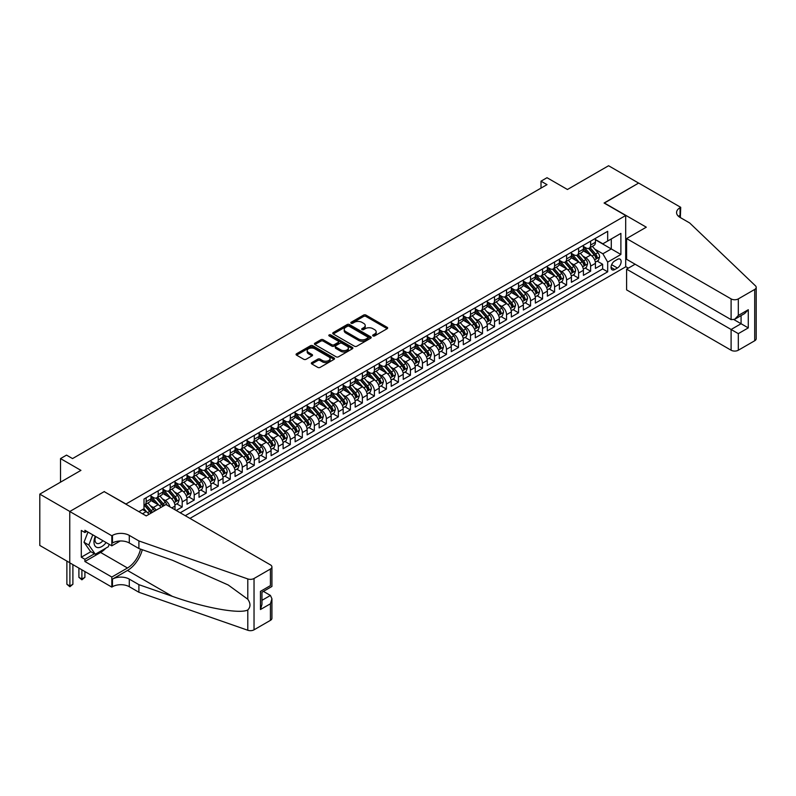 <?xml version="1.0" encoding="UTF-8"?>
<svg xmlns="http://www.w3.org/2000/svg" width="796" height="796" viewBox="0 0 796 796"><rect width="100%" height="100%" fill="white"/><g stroke="black" fill="none" stroke-linecap="round" stroke-linejoin="round"><path stroke-width="1.19" d="M372.996 335.922A1.164 0.677 0 0 0 374.647 335.922L387.174 328.688A1.672 0.965 0 0 0 387.662 328.012A1.672 0.965 0 0 0 387.174 327.325L365.951 315.077A1.672 0.965 0 0 0 363.593 315.077L351.066 322.31A1.164 0.677 0 0 0 352.708 323.256L354.329 322.32A5.333 3.085 0 0 1 361.881 322.32L363.653 323.345A5.333 3.085 0 0 1 365.215 325.524A5.333 3.085 0 0 1 363.653 327.703L362.031 328.639A1.164 0.677 0 0 0 363.682 329.594L365.294 328.658A5.333 3.085 0 0 1 372.846 328.658L374.618 329.673A5.333 3.085 0 0 1 376.18 331.852A5.333 3.085 0 0 1 374.618 334.031L372.996 334.967A1.164 0.677 0 0 0 372.996 335.922L372.996 334.967M311.823 362.588A1.672 0.965 0 0 0 311.335 363.275A1.672 0.965 0 0 0 311.823 363.951L317.783 367.384A1.672 0.965 0 0 0 320.141 367.384L334.051 359.354A1.672 0.965 0 0 0 334.539 358.678A1.672 0.965 0 0 0 334.051 357.991L312.828 345.743A1.672 0.965 0 0 0 310.47 345.743L296.56 353.772A1.672 0.965 0 0 0 296.072 354.459A1.672 0.965 0 0 0 296.56 355.135L303.754 359.285A1.672 0.965 0 0 0 306.112 359.285L312.062 355.852A1.672 0.965 0 0 0 312.549 355.165A1.672 0.965 0 0 0 312.062 354.489L308.5 352.429A4.458 2.577 0 0 1 307.186 350.608A4.458 2.577 0 0 1 309.942 348.23A4.458 2.577 0 0 1 314.808 348.787L328.778 356.857A4.458 2.577 0 0 1 330.081 358.678A4.458 2.577 0 0 1 327.325 361.056A4.458 2.577 0 0 1 322.47 360.498L320.141 359.155A1.672 0.965 0 0 0 317.783 359.155L311.823 362.588L311.823 363.951L317.783 360.538L317.783 359.155M104.366 491.739L125.987 504.007L625.696 215.507L604.074 203.02L638.611 183.08L608.582 165.747L567.439 189.498L547.011 177.707L541.011 181.18L547.011 184.642L72.535 458.586L66.526 455.113L60.526 458.586L60.526 482.167M104.366 491.53L69.829 511.47L39.8 494.127L80.943 470.376L60.526 458.586M354.449 346.22A1.672 0.965 0 0 0 356.807 346.22L370.727 338.181A1.672 0.965 0 0 0 371.215 337.504A1.672 0.965 0 0 0 370.727 336.827L349.504 324.569A1.672 0.965 0 0 0 347.146 324.569L333.225 332.599A1.672 0.965 0 0 0 332.738 333.285A1.672 0.965 0 0 0 333.225 333.962L354.449 346.22M329.624 336.171A1.164 0.677 0 0 1 330.808 336.34L330.808 334.947L352.389 347.404A1.672 0.965 0 0 1 352.877 348.091A1.672 0.965 0 0 1 352.389 348.767L338.479 356.807A1.672 0.965 0 0 1 336.121 356.807L314.898 344.549L320.848 341.136L320.848 339.753L314.898 343.185A1.672 0.965 0 0 0 314.41 343.872A1.672 0.965 0 0 0 314.898 344.549L314.898 343.185M320.848 341.136A1.672 0.965 0 0 1 323.206 341.136L323.206 339.753A1.672 0.965 0 0 0 320.848 339.753M323.206 339.753L331.813 344.718A1.672 0.965 0 0 0 334.171 344.718L338.121 342.439A1.672 0.965 0 0 0 338.608 341.763A1.672 0.965 0 0 0 338.121 341.076L329.156 335.902A1.164 0.677 0 0 1 330.808 334.947M69.769 562.752L39.8 545.449L39.8 494.127M176.195 510.465L182.204 506.992L176.742 503.838M174.384 491.868L177.399 493.61A6.796 3.92 60 0 1 182.204 501.928L187.01 499.152L187.01 504.216L194.214 500.057L188.751 496.903M186.393 484.933L189.408 486.674A6.796 3.92 60 0 1 194.214 494.993L199.02 492.217L199.02 497.281L206.234 493.122L200.761 489.968M198.413 477.998L201.428 479.739A6.796 3.92 60 0 1 206.234 488.057L211.03 485.281L211.03 490.346L218.243 486.187L212.781 483.033M210.423 471.063L213.437 472.804A6.796 3.92 60 0 1 218.243 481.122L223.049 478.346L223.049 483.411L230.253 479.252L224.79 476.098M222.432 464.128L225.447 465.869A6.796 3.92 60 0 1 230.253 474.187L235.059 471.411L235.059 476.476L242.263 472.317L236.8 469.162M234.442 457.193L237.457 458.934A6.796 3.92 60 0 1 242.263 467.252L247.068 464.476L247.068 469.54L254.282 465.381L248.81 462.227M246.462 450.257L249.476 451.999A6.796 3.92 60 0 1 254.282 460.317L259.078 457.541L259.078 462.605L266.292 458.446L260.829 455.292M258.471 443.322L261.486 445.064A6.796 3.92 60 0 1 266.292 453.382L271.098 450.606L271.098 455.67L278.301 451.511L272.839 448.357M270.481 436.387L273.496 438.128A6.796 3.92 60 0 1 278.301 446.447L283.107 443.67L283.107 448.735L290.311 444.576L284.849 441.422M282.49 429.452L285.505 431.193A6.796 3.92 60 0 1 290.311 439.511L295.117 436.735L295.117 441.8L302.331 437.641L296.858 434.487M294.51 422.517L297.525 424.258A6.796 3.92 60 0 1 302.331 432.576L307.137 429.8L307.137 434.865L314.34 430.706L308.878 427.551M306.52 415.582L309.535 417.323A6.796 3.92 60 0 1 314.34 425.641L319.146 422.865L319.146 427.93L326.35 423.77L320.887 420.616M318.529 408.647L321.544 410.388A6.796 3.92 60 0 1 326.35 418.706L331.156 415.93L331.156 420.994L338.36 416.835L332.897 413.681M330.539 401.711L333.554 403.453A6.796 3.92 60 0 1 338.36 411.771L343.166 408.995L343.166 414.059L350.379 409.9L344.907 406.746M342.559 394.776L345.573 396.517A6.796 3.92 60 0 1 350.379 404.836L355.185 402.06L355.185 407.124L362.389 402.965L356.926 399.811M354.568 387.841L357.583 389.582A6.796 3.92 60 0 1 362.389 397.9L367.195 395.124L367.195 400.189L374.399 396.03L368.936 392.876M366.578 380.906L369.593 382.647A6.796 3.92 60 0 1 374.399 390.965L379.204 388.189L379.204 393.254L386.408 389.095L380.946 385.941M378.588 373.971L381.612 375.712A6.796 3.92 60 0 1 386.408 384.03L391.214 381.254L391.214 386.319L398.428 382.16L392.955 379.005M390.607 367.036L393.622 368.777A6.796 3.92 60 0 1 398.428 377.095L403.234 374.319L403.234 379.384L410.438 375.224L404.975 372.07M402.617 360.1L405.632 361.842A6.796 3.92 60 0 1 410.438 370.16L415.243 367.384L415.243 372.448L422.447 368.289L416.985 365.135M414.626 353.165L417.641 354.907A6.796 3.92 60 0 1 422.447 363.225L427.253 360.449L427.253 365.513L434.457 361.354L428.994 358.2M426.636 346.23L429.661 347.971A6.796 3.92 60 0 1 434.457 356.29L439.263 353.514L439.263 358.578L446.476 354.419L441.004 351.265M438.656 339.295L441.671 341.036A6.796 3.92 60 0 1 446.476 349.354L451.282 346.578L451.282 351.643L458.486 347.484L453.024 344.33M450.665 332.36L453.68 334.101A6.796 3.92 60 0 1 458.486 342.419L463.292 339.643L463.292 344.708L470.496 340.549L465.033 337.395M462.675 325.425L465.69 327.166A6.796 3.92 60 0 1 470.496 335.484L475.302 332.708L475.302 337.773L482.515 333.614L477.043 330.459M474.685 318.49L477.709 320.231A6.796 3.92 60 0 1 482.515 328.549L487.311 325.773L487.311 330.837L494.525 326.678L489.052 323.524M486.704 311.554L489.719 313.296A6.796 3.92 60 0 1 494.525 321.614L499.331 318.838L499.331 323.902L506.535 319.743L501.072 316.589M498.714 304.619L501.729 306.361A6.796 3.92 60 0 1 506.535 314.679L511.34 311.903L511.34 316.967L518.544 312.808L513.082 309.654M510.724 297.684L513.738 299.425A6.796 3.92 60 0 1 518.544 307.744L523.35 304.967L523.35 310.032L530.564 305.873L525.091 302.719M522.743 290.749L525.758 292.49A6.796 3.92 60 0 1 530.564 300.808L535.36 298.032L535.36 303.097L542.573 298.938L537.101 295.784M534.753 283.814L537.768 285.555A6.796 3.92 60 0 1 542.573 293.873L547.379 291.097L547.379 296.162L554.583 292.003L549.121 288.849M546.762 276.879L549.777 278.62A6.796 3.92 60 0 1 554.583 286.938L559.389 284.162L559.389 289.227L566.593 285.067L561.13 281.913M558.772 269.944L561.787 271.685A6.796 3.92 60 0 1 566.593 280.003L571.399 277.227L571.399 282.291L578.612 278.132L573.14 274.978M570.792 263.008L573.807 264.75A6.796 3.92 60 0 1 578.612 273.068L583.408 270.292L583.408 275.356L590.622 271.197L590.622 266.133A6.796 3.92 -120 0 0 585.816 257.814L582.801 256.073M585.159 268.043L590.622 271.197M148.981 514.315A6.796 3.92 -120 0 0 146.166 511.639L142.564 509.559M160.991 507.38A6.796 3.92 -120 0 0 158.185 504.704L150.752 500.415M156.185 510.156A6.796 3.92 60 0 0 153.379 507.48L150.364 505.739M175.001 509.768L175.001 506.087A6.796 3.92 -120 0 0 170.195 497.769L162.762 493.48M169.906 506.833A6.796 3.92 60 0 0 165.389 500.545L162.374 498.803M187.01 499.152A6.796 3.92 -120 0 0 182.204 490.834L174.772 486.545M199.02 492.217A6.796 3.92 -120 0 0 194.214 483.898L186.791 479.61M211.03 485.281A6.796 3.92 -120 0 0 206.234 476.963L198.801 472.675M223.049 478.346A6.796 3.92 -120 0 0 218.243 470.028L210.811 465.74M235.059 471.411A6.796 3.92 -120 0 0 230.253 463.093L222.82 458.804M247.068 464.476A6.796 3.92 -120 0 0 242.263 456.158L234.84 451.869M259.078 457.541A6.796 3.92 -120 0 0 254.282 449.223L246.85 444.934M271.098 450.606A6.796 3.92 -120 0 0 266.292 442.287L258.859 437.999M283.107 443.67A6.796 3.92 -120 0 0 278.301 435.352L270.879 431.064M295.117 436.735A6.796 3.92 -120 0 0 290.311 428.417L282.888 424.129M307.137 429.8A6.796 3.92 -120 0 0 302.331 421.482L294.898 417.194M319.146 422.865A6.796 3.92 -120 0 0 314.34 414.547L306.908 410.258M331.156 415.93A6.796 3.92 -120 0 0 326.35 407.612L318.927 403.323M343.166 408.995A6.796 3.92 -120 0 0 338.36 400.677L330.937 396.388M355.185 402.06A6.796 3.92 -120 0 0 350.379 393.741L342.947 389.453M367.195 395.124A6.796 3.92 -120 0 0 362.389 386.806L354.956 382.518M379.204 388.189A6.796 3.92 -120 0 0 374.399 379.871L366.976 375.583M391.214 381.254A6.796 3.92 -120 0 0 386.408 372.936L378.986 368.647M403.234 374.319A6.796 3.92 -120 0 0 398.428 366.001L390.995 361.712M415.243 367.384A6.796 3.92 -120 0 0 410.438 359.066L403.005 354.777M427.253 360.449A6.796 3.92 -120 0 0 422.447 352.13L415.024 347.842M439.263 353.514A6.796 3.92 -120 0 0 434.457 345.195L427.034 340.907M451.282 346.578A6.796 3.92 -120 0 0 446.476 338.26L439.044 333.972M463.292 339.643A6.796 3.92 -120 0 0 458.486 331.325L451.053 327.037M475.302 332.708A6.796 3.92 -120 0 0 470.496 324.39L463.073 320.101M487.311 325.773A6.796 3.92 -120 0 0 482.515 317.455L475.083 313.166M499.331 318.838A6.796 3.92 -120 0 0 494.525 310.52L487.092 306.231M511.34 311.903A6.796 3.92 -120 0 0 506.535 303.584L499.102 299.296M523.35 304.967A6.796 3.92 -120 0 0 518.544 296.649L511.122 292.361M535.36 298.032A6.796 3.92 -120 0 0 530.564 289.714L523.131 285.426M547.379 291.097A6.796 3.92 -120 0 0 542.573 282.779L535.141 278.491M559.389 284.162A6.796 3.92 -120 0 0 554.583 275.844L547.15 271.555M571.399 277.227A6.796 3.92 -120 0 0 566.593 268.909L559.17 264.62M583.408 270.292A6.796 3.92 -120 0 0 578.612 261.974L571.18 257.685M617.407 259.406L614.761 260.929A5.264 3.045 120 0 0 611.328 265.575A5.264 3.045 120 0 0 612.134 269.794A5.264 3.045 120 0 0 614.761 269.536L617.407 268.003A5.264 3.045 120 0 0 620.85 263.367A5.264 3.045 120 0 0 620.044 259.148A5.264 3.045 120 0 0 617.407 259.406M189.955 518.405L625.696 266.829L625.696 215.507M185.269 515.699L607.676 271.824L607.676 262.113L602.87 253.785L594.811 249.138M138.902 511.679L144.006 508.724L144.006 499.012L607.676 231.318L607.676 241.029L620.89 233.397L620.89 254.481L607.676 262.113M150.971 496.107L153.379 497.49A6.796 3.92 60 0 0 156.772 497.828L161.578 495.052A6.796 3.92 -120 0 0 162.981 491.948L162.981 488.057M162.981 489.172L165.389 490.555A6.796 3.92 60 0 0 168.782 490.893L173.588 488.117A6.796 3.92 -120 0 0 175.001 485.013L175.001 481.122M175.001 482.237L177.399 483.62A6.796 3.92 60 0 0 180.801 483.958L185.607 481.182A6.796 3.92 -120 0 0 187.01 478.078L187.01 474.187M187.01 475.302L189.408 476.685A6.796 3.92 60 0 0 192.811 477.023L197.617 474.247A6.796 3.92 -120 0 0 199.02 471.142L199.02 467.252M199.02 468.366L201.428 469.749A6.796 3.92 60 0 0 204.821 470.088L209.627 467.312A6.796 3.92 -120 0 0 211.03 464.207L211.03 460.317M211.03 461.431L213.437 462.814A6.796 3.92 60 0 0 216.83 463.153L221.636 460.377A6.796 3.92 -120 0 0 223.049 457.272L223.049 453.382M223.049 454.496L225.447 455.879A6.796 3.92 60 0 0 228.85 456.217L233.656 453.441A6.796 3.92 -120 0 0 235.059 450.337L235.059 446.447M235.059 447.561L237.457 448.944A6.796 3.92 60 0 0 240.86 449.282L245.666 446.506A6.796 3.92 -120 0 0 247.068 443.402L247.068 439.511M247.068 440.626L249.476 442.009A6.796 3.92 60 0 0 252.869 442.347L257.675 439.571A6.796 3.92 -120 0 0 259.078 436.467L259.078 432.576M259.078 433.691L261.486 435.074A6.796 3.92 60 0 0 264.879 435.412L269.685 432.636A6.796 3.92 -120 0 0 271.098 429.532L271.098 425.641M271.098 426.755L273.496 428.139A6.796 3.92 60 0 0 276.899 428.477L281.704 425.701A6.796 3.92 -120 0 0 283.107 422.596L283.107 418.706M283.107 419.82L285.505 421.203A6.796 3.92 60 0 0 288.908 421.542L293.714 418.766A6.796 3.92 -120 0 0 295.117 415.661L295.117 411.771M295.117 412.885L297.525 414.268A6.796 3.92 60 0 0 300.918 414.607L305.724 411.83A6.796 3.92 -120 0 0 307.137 408.726L307.137 404.836M307.137 405.95L309.535 407.333A6.796 3.92 60 0 0 312.928 407.671L317.733 404.895A6.796 3.92 -120 0 0 319.146 401.791L319.146 397.9M319.146 399.015L321.544 400.398A6.796 3.92 60 0 0 324.947 400.736L329.753 397.96A6.796 3.92 -120 0 0 331.156 394.856L331.156 390.965M331.156 392.08L333.554 393.463A6.796 3.92 60 0 0 336.957 393.801L341.763 391.025A6.796 3.92 -120 0 0 343.166 387.911L343.166 384.03M343.166 385.145L345.573 386.528A6.796 3.92 60 0 0 348.966 386.866L353.772 384.09A6.796 3.92 -120 0 0 355.185 380.976L355.185 377.095M355.185 378.209L357.583 379.592A6.796 3.92 60 0 0 360.976 379.931L365.782 377.155A6.796 3.92 -120 0 0 367.195 374.04L367.195 370.16M367.195 371.274L369.593 372.657A6.796 3.92 60 0 0 372.996 372.996L377.801 370.22A6.796 3.92 -120 0 0 379.204 367.105L379.204 363.225M379.204 364.339L381.612 365.722A6.796 3.92 60 0 0 385.005 366.06L389.811 363.284A6.796 3.92 -120 0 0 391.214 360.17L391.214 356.29M391.214 357.404L393.622 358.787A6.796 3.92 60 0 0 397.015 359.125L401.821 356.349A6.796 3.92 -120 0 0 403.234 353.235L403.234 349.354M403.234 350.469L405.632 351.852A6.796 3.92 60 0 0 409.035 352.19L413.83 349.414A6.796 3.92 -120 0 0 415.243 346.3L415.243 342.419M415.243 343.534L417.641 344.917A6.796 3.92 60 0 0 421.044 345.255L425.85 342.479A6.796 3.92 -120 0 0 427.253 339.365L427.253 335.484M427.253 336.599L429.661 337.982A6.796 3.92 60 0 0 433.054 338.32L437.86 335.544A6.796 3.92 -120 0 0 439.263 332.43L439.263 328.549M439.263 329.663L441.671 331.046A6.796 3.92 60 0 0 445.064 331.385L449.869 328.609A6.796 3.92 -120 0 0 451.282 325.494L451.282 321.614M451.282 322.728L453.68 324.111A6.796 3.92 60 0 0 457.083 324.45L461.879 321.674A6.796 3.92 -120 0 0 463.292 318.559L463.292 314.679M463.292 315.793L465.69 317.176A6.796 3.92 60 0 0 469.093 317.514L473.899 314.738A6.796 3.92 -120 0 0 475.302 311.624L475.302 307.744M475.302 308.858L477.709 310.241A6.796 3.92 60 0 0 481.102 310.579L485.908 307.803A6.796 3.92 -120 0 0 487.311 304.689L487.311 300.808M487.311 301.923L489.719 303.306A6.796 3.92 60 0 0 493.112 303.644L497.918 300.868A6.796 3.92 -120 0 0 499.331 297.754L499.331 293.873M499.331 294.988L501.729 296.371A6.796 3.92 60 0 0 505.132 296.709L509.928 293.933A6.796 3.92 -120 0 0 511.34 290.819L511.34 286.938M511.34 288.053L513.738 289.436A6.796 3.92 60 0 0 517.141 289.774L521.947 286.998A6.796 3.92 -120 0 0 523.35 283.883L523.35 280.003M523.35 281.117L525.758 282.5A6.796 3.92 60 0 0 529.151 282.839L533.957 280.063A6.796 3.92 -120 0 0 535.36 276.948L535.36 273.068M535.36 274.182L537.768 275.565A6.796 3.92 60 0 0 541.161 275.904L545.966 273.127A6.796 3.92 -120 0 0 547.379 270.013L547.379 266.133M547.379 267.247L549.777 268.63A6.796 3.92 60 0 0 553.18 268.968L557.986 266.192A6.796 3.92 -120 0 0 559.389 263.078L559.389 259.197M559.389 260.312L561.787 261.695A6.796 3.92 60 0 0 565.19 262.033L569.996 259.257A6.796 3.92 -120 0 0 571.399 256.143L571.399 252.262M571.399 253.377L573.807 254.76A6.796 3.92 60 0 0 577.2 255.098L582.005 252.322A6.796 3.92 -120 0 0 583.408 249.208L583.408 245.327M180.224 512.783L602.632 268.909L602.632 264.262L595.428 268.421L595.428 263.357A6.796 3.92 -120 0 0 590.622 255.038L583.189 250.75M583.408 246.442L585.816 247.825A6.796 3.92 -120 0 0 589.209 248.163A6.796 3.92 -120 0 0 590.622 245.049L590.622 241.168M589.209 248.163L594.015 245.387A6.796 3.92 -120 0 0 595.428 242.273L595.428 238.392M146.166 497.769L146.166 501.649A6.796 3.92 60 0 1 144.763 504.764A6.796 3.92 60 0 1 144.006 505.042M144.763 504.764L149.568 501.987A6.796 3.92 -120 0 0 150.971 498.883L150.971 494.993M158.185 490.834L158.185 494.714A6.796 3.92 60 0 1 156.772 497.828M170.195 483.898L170.195 487.779A6.796 3.92 60 0 1 168.782 490.893M182.204 476.963L182.204 480.844A6.796 3.92 60 0 1 180.801 483.958M194.214 470.028L194.214 473.909A6.796 3.92 60 0 1 192.811 477.023M206.234 463.093L206.234 466.973A6.796 3.92 60 0 1 204.821 470.088M218.243 456.158L218.243 460.038A6.796 3.92 60 0 1 216.83 463.153M230.253 449.223L230.253 453.103A6.796 3.92 60 0 1 228.85 456.217M242.263 442.287L242.263 446.168A6.796 3.92 60 0 1 240.86 449.282M254.282 435.352L254.282 439.233A6.796 3.92 60 0 1 252.869 442.347M266.292 428.417L266.292 432.298A6.796 3.92 60 0 1 264.879 435.412M278.301 421.482L278.301 425.363A6.796 3.92 60 0 1 276.899 428.477M290.311 414.547L290.311 418.427A6.796 3.92 60 0 1 288.908 421.542M302.331 407.612L302.331 411.492A6.796 3.92 60 0 1 300.918 414.607M314.34 400.677L314.34 404.557A6.796 3.92 60 0 1 312.928 407.671M326.35 393.741L326.35 397.622A6.796 3.92 60 0 1 324.947 400.736M338.36 386.806L338.36 390.687A6.796 3.92 60 0 1 336.957 393.801M350.379 379.871L350.379 383.752A6.796 3.92 60 0 1 348.966 386.866M362.389 372.936L362.389 376.816A6.796 3.92 60 0 1 360.976 379.931M374.399 366.001L374.399 369.881A6.796 3.92 60 0 1 372.996 372.996M386.408 359.066L386.408 362.946A6.796 3.92 60 0 1 385.005 366.06M398.428 352.13L398.428 356.011A6.796 3.92 60 0 1 397.015 359.125M410.438 345.195L410.438 349.076A6.796 3.92 60 0 1 409.035 352.19M422.447 338.26L422.447 342.141A6.796 3.92 60 0 1 421.044 345.255M434.457 331.325L434.457 335.206A6.796 3.92 60 0 1 433.054 338.32M446.476 324.39L446.476 328.27A6.796 3.92 60 0 1 445.064 331.385M458.486 317.455L458.486 321.335A6.796 3.92 60 0 1 457.083 324.45M470.496 310.52L470.496 314.4A6.796 3.92 60 0 1 469.093 317.514M482.515 303.584L482.515 307.465A6.796 3.92 60 0 1 481.102 310.579M494.525 296.649L494.525 300.53A6.796 3.92 60 0 1 493.112 303.644M506.535 289.714L506.535 293.595A6.796 3.92 60 0 1 505.132 296.709M518.544 282.779L518.544 286.66A6.796 3.92 60 0 1 517.141 289.774M530.564 275.844L530.564 279.724A6.796 3.92 60 0 1 529.151 282.839M542.573 268.909L542.573 272.789A6.796 3.92 60 0 1 541.161 275.904M554.583 261.974L554.583 265.854A6.796 3.92 60 0 1 553.18 268.968M566.593 255.038L566.593 258.919A6.796 3.92 60 0 1 565.19 262.033M578.612 248.103L578.612 251.984A6.796 3.92 60 0 1 577.2 255.098M578.612 273.068L578.612 278.132M566.593 280.003L566.593 285.067M554.583 286.938L554.583 292.003M542.573 293.873L542.573 298.938M530.564 300.808L530.564 305.873M518.544 307.744L518.544 312.808M506.535 314.679L506.535 319.743M494.525 321.614L494.525 326.678M482.515 328.549L482.515 333.614M470.496 335.484L470.496 340.549M458.486 342.419L458.486 347.484M446.476 349.354L446.476 354.419M434.457 356.29L434.457 361.354M422.447 363.225L422.447 368.289M410.438 370.16L410.438 375.224M398.428 377.095L398.428 382.16M386.408 384.03L386.408 389.095M374.399 390.965L374.399 396.03M362.389 397.9L362.389 402.965M350.379 404.836L350.379 409.9M338.36 411.771L338.36 416.835M326.35 418.706L326.35 423.77M314.34 425.641L314.34 430.706M302.331 432.576L302.331 437.641M290.311 439.511L290.311 444.576M278.301 446.447L278.301 451.511M266.292 453.382L266.292 458.446M254.282 460.317L254.282 465.381M242.263 467.252L242.263 472.317M230.253 474.187L230.253 479.252M218.243 481.122L218.243 486.187M206.234 488.057L206.234 493.122M194.214 494.993L194.214 500.057M182.204 501.928L182.204 506.992M602.87 253.785L611.278 248.939L611.278 238.949L620.89 233.397M595.428 239.785L620.89 254.481M595.428 239.506L602.87 243.805L607.676 241.029M541.011 181.18L541.011 188.115M597.169 261.108L602.632 264.262M602.632 268.909L607.676 271.824M373.463 336.091L374.618 335.424A5.333 3.085 0 0 0 376.18 333.245L376.18 331.852M365.215 325.524L365.215 326.907A5.333 3.085 0 0 1 363.653 329.086L362.498 329.753M387.174 327.325L387.174 328.688L365.951 316.46A1.672 0.965 0 0 0 363.593 316.46L351.524 323.425M370.697 338.2L349.504 325.962A1.672 0.965 0 0 0 347.146 325.962L333.245 333.982L333.225 332.599M367.772 337.982A1.164 0.677 0 0 0 367.772 337.026L349.145 326.27A1.164 0.677 0 0 0 347.494 326.27L345.782 327.255A5.333 3.085 0 0 0 344.22 329.435A5.333 3.085 0 0 0 345.782 331.614L358.518 338.967A5.333 3.085 0 0 0 366.07 338.967L367.772 337.982L367.772 339.365A1.164 0.677 0 0 0 368.12 338.887L368.12 337.504M344.22 329.435L344.22 330.828A5.333 3.085 0 0 0 345.782 333.007L345.782 331.614M367.772 339.365L366.07 340.36A5.333 3.085 0 0 1 358.518 340.36L345.782 333.007M323.206 341.136L331.813 346.111A1.672 0.965 0 0 0 334.171 346.111L338.121 343.822A1.672 0.965 0 0 0 338.608 343.146L338.608 341.763M330.808 336.34L352.369 348.787M340.748 349.872A4.458 2.577 0 0 0 345.603 350.439A4.458 2.577 0 0 0 348.359 348.051A4.458 2.577 0 0 0 347.056 346.23L342.131 343.394A1.672 0.965 0 0 0 339.773 343.394L335.822 345.673A1.672 0.965 0 0 0 335.335 346.35A1.672 0.965 0 0 0 335.822 347.036L340.748 349.872L340.748 351.265A4.458 2.577 0 0 0 345.603 351.822A4.458 2.577 0 0 0 348.359 349.444L348.359 348.051M335.335 346.35L335.335 347.743A1.672 0.965 0 0 0 335.822 348.419L335.822 347.036M340.748 351.265L335.822 348.419M330.081 358.678L330.081 360.061A4.458 2.577 0 0 1 327.325 362.439A4.458 2.577 0 0 1 322.47 361.881L320.141 360.538A1.672 0.965 0 0 0 317.783 360.538M307.186 350.608L307.186 351.991A4.458 2.577 0 0 0 308.5 353.812L308.5 352.429M312.042 355.862L308.5 353.812M334.031 359.364L312.828 347.126A1.672 0.965 0 0 0 310.47 347.126L296.58 355.145M595.328 262.173L598.433 260.382L599.627 256.909A4.497 2.597 -120 0 0 597.876 252.68L592.383 246.332M591.289 255.476L584.781 247.944A12.995 7.502 -120 0 0 583.408 246.511M587.717 253.367L584.075 249.148A10.786 6.229 -120 0 0 583.408 248.422M588.602 248.402L594.154 254.829A4.497 2.597 60 0 1 595.756 257.934L597.199 257.098A4.497 2.597 -120 0 0 595.597 254.004L590.105 247.646M588.931 248.302L594.891 255.208A2.288 1.323 60 0 1 595.468 256.103L597.199 257.098M595.756 257.934L596.085 258.471M95.291 536.285A11.044 6.378 120 0 0 97.878 547.608A11.044 6.378 120 0 0 106.117 542.544M95.659 536.504A7.562 4.368 120 0 0 96.585 543.27A7.562 4.368 120 0 0 97.689 543.608A7.562 4.368 120 0 0 102.903 540.683M109.211 544.325L108.266 546.772L95.301 554.255L90.495 551.479L84.008 542.255L87.968 532.056M95.301 554.255L88.814 545.031L92.774 534.832M84.008 542.255L88.814 545.031M635.128 264.222L626.601 269.147L626.601 289.883L731.106 350.22L731.106 329.484L741.076 323.733L741.076 315.604M626.601 269.147L738.31 333.643L738.31 350.22L754.707 340.758L754.707 289.436A5.094 2.945 0 0 0 756.2 287.356A5.094 2.945 0 0 0 755.464 285.834L689.664 222.96L680.053 217.417A11.89 6.865 180 0 1 676.57 212.562A11.89 6.865 180 0 1 680.053 207.706L680.709 207.318L638.671 183.05L604.254 203.129M604.254 202.92L646.292 227.188L626.601 238.561L731.106 298.898A5.094 2.945 0 0 0 738.31 298.898L754.707 289.436M680.709 207.318L680.351 217.587M625.696 266.62L628.342 268.143M626.601 238.561L626.601 259.307L731.106 319.634L731.106 298.898M756.2 287.356L756.2 338.678A5.094 2.945 180 0 1 754.707 340.758M738.31 350.22A5.094 2.945 180 0 1 731.106 350.22M678.55 216.353A11.89 6.865 180 0 1 680.053 215.298L680.053 207.706M733.982 319.644L748.28 327.892L738.31 333.643M738.31 298.898L738.31 315.475L734.708 319.286L731.106 319.634M738.31 315.475L748.28 309.724L744.678 313.525L734.708 319.286M165.926 504.535L270.431 564.871A5.094 2.945 -0 0 1 271.924 566.951A5.094 2.945 -0 0 1 270.431 569.031L254.033 578.493L254.033 629.815A5.094 2.945 180 0 1 247.795 630.253L138.902 592.264L129.29 586.712A11.89 6.865 -0 0 0 112.475 586.712L111.818 587.1L69.769 562.822L69.769 511.5L104.186 491.63L146.225 515.908L165.926 504.535M138.902 592.264L138.902 584.672L172.294 596.313C204.204 607.816 239.865 614.263 247.795 609.955C250.69 607 250.69 603.418 247.795 599.229L228.203 584.98L172.294 560.185L138.902 548.534L129.29 542.981A11.89 6.865 -0 0 0 112.475 542.981L112.475 535.39L111.818 535.778L69.769 511.5M138.902 548.534L138.902 540.942L129.29 535.39A11.89 6.865 -0 0 0 112.475 535.39M172.294 596.313L127.489 570.453L112.475 579.12A11.89 6.865 -0 0 1 129.29 579.12L138.902 584.672M270.431 620.353L270.431 603.776L271.924 598.751L271.924 618.273A5.094 2.945 180 0 1 270.431 620.353L254.033 629.815M247.795 599.229L247.795 578.931L138.902 540.942M105.878 548.145A19.114 11.035 -60 0 1 100.585 552.454L84.903 561.508L84.903 559.289L94.455 553.767M86.824 531.41L84.903 532.514L81.301 530.435L81.301 557.2L84.903 559.289M84.903 532.514L84.903 530.295L111.818 545.827L111.818 535.778M111.818 587.1L111.818 577.04L127.489 567.986A19.114 11.035 120 0 0 140.504 549.091M84.903 561.508L111.818 577.04M263.396 591.388L270.431 595.448L271.924 598.751M127.489 570.453A22.129 12.776 120 0 0 142.285 549.718M120.206 540.991L111.818 545.827M247.795 578.931A5.094 2.945 -0 0 0 254.033 578.493M81.301 557.2L90.853 551.688M270.431 603.776L260.461 609.527L261.954 604.502L261.954 592.224L271.924 586.463L271.924 566.951M260.461 609.527L260.461 591.358C262.411 592.483 262.411 592.483 260.461 591.358L270.431 585.607C272.381 586.722 272.381 586.722 270.431 585.607L270.431 569.031M583.309 269.108L586.413 267.317L587.617 263.844A4.497 2.597 -120 0 0 585.866 259.615L580.374 253.267M579.279 262.411L572.762 254.879A12.995 7.502 -120 0 0 571.399 253.446M575.707 260.302L572.065 256.083A10.786 6.229 -120 0 0 571.399 255.357M576.593 255.337L582.145 261.765A4.497 2.597 60 0 1 583.747 264.869L585.189 264.033A4.497 2.597 -120 0 0 583.577 260.939L578.095 254.581M576.911 255.237L582.881 262.143A2.288 1.323 60 0 1 583.458 263.038L585.189 264.033M583.747 264.869L584.075 265.406M571.299 276.043L574.404 274.252L575.607 270.779A4.497 2.597 -120 0 0 573.856 266.551L568.364 260.202M567.259 269.346L560.752 261.814A12.995 7.502 -120 0 0 559.389 260.382M563.697 267.237L560.056 263.018A10.786 6.229 -120 0 0 559.389 262.292M564.573 262.272L570.125 268.7A4.497 2.597 60 0 1 571.737 271.804L573.17 270.968A4.497 2.597 -120 0 0 571.568 267.874L566.085 261.516M564.901 262.173L570.871 269.078A2.288 1.323 60 0 1 571.448 269.973L573.17 270.968M571.737 271.804L572.055 272.341M559.289 282.978L562.394 281.187L563.588 277.714A4.497 2.597 -120 0 0 561.837 273.486L556.354 267.138M555.25 276.282L548.742 268.75A12.995 7.502 -120 0 0 547.379 267.317M551.678 274.172L548.036 269.953A10.786 6.229 -120 0 0 547.379 269.227M552.563 269.207L558.115 275.635A4.497 2.597 60 0 1 559.717 278.739L561.16 277.904A4.497 2.597 -120 0 0 559.558 274.809L554.066 268.451M552.892 269.108L558.852 276.013A2.288 1.323 60 0 1 559.429 276.909L561.16 277.904M559.717 278.739L560.046 279.277M547.28 289.913L550.384 288.122L551.578 284.65A4.497 2.597 -120 0 0 549.827 280.421L544.335 274.073M543.24 283.217L536.733 275.685A12.995 7.502 -120 0 0 535.36 274.252M539.668 281.107L536.026 276.889A10.786 6.229 -120 0 0 535.36 276.162M540.554 276.142L546.106 282.57A4.497 2.597 60 0 1 547.708 285.674L549.15 284.839A4.497 2.597 -120 0 0 547.548 281.744L542.056 275.386M540.882 276.043L546.842 282.948A2.288 1.323 60 0 1 547.419 283.844L549.15 284.839M547.708 285.674L548.036 286.212M535.26 296.848L538.365 295.057L539.569 291.585A4.497 2.597 -120 0 0 537.817 287.356L532.325 281.008M531.231 290.152L524.713 282.62A12.995 7.502 -120 0 0 523.35 281.187M527.658 288.043L524.017 283.824A10.786 6.229 -120 0 0 523.35 283.097M528.544 283.077L534.086 289.505A4.497 2.597 60 0 1 535.698 292.61L537.141 291.774A4.497 2.597 -120 0 0 535.529 288.679L530.046 282.321M528.862 282.978L534.832 289.883A2.288 1.323 60 0 1 535.409 290.779L537.141 291.774M535.698 292.61L536.026 293.147M523.251 303.783L526.355 301.992L527.559 298.52A4.497 2.597 -120 0 0 525.798 294.291L520.315 287.943M519.211 297.087L512.704 289.555A12.995 7.502 -120 0 0 511.34 288.122M515.649 294.978L512.007 290.759A10.786 6.229 -120 0 0 511.34 290.033M516.524 290.013L522.077 296.44A4.497 2.597 60 0 1 523.688 299.545L525.121 298.709A4.497 2.597 -120 0 0 523.519 295.615L518.037 289.256M516.853 289.913L522.823 296.818A2.288 1.323 60 0 1 523.4 297.714L525.121 298.709M523.688 299.545L524.007 300.082M511.241 310.719L514.345 308.928L515.539 305.455A4.497 2.597 -120 0 0 513.788 301.226L508.306 294.878M507.201 304.022L500.694 296.49A12.995 7.502 -120 0 0 499.331 295.057M503.629 301.913L499.988 297.694A10.786 6.229 -120 0 0 499.331 296.968M504.515 296.948L510.067 303.375A4.497 2.597 60 0 1 511.669 306.48L513.112 305.644A4.497 2.597 -120 0 0 511.51 302.55L506.017 296.192M504.843 296.848L510.803 303.754A2.288 1.323 60 0 1 511.38 304.649L513.112 305.644M511.669 306.48L511.997 307.017M499.231 317.654L502.326 315.863L503.53 312.39A4.497 2.597 -120 0 0 501.779 308.161L496.286 301.813M495.192 310.957L488.684 303.425A12.995 7.502 -120 0 0 487.311 301.992M491.62 308.848L487.978 304.629A10.786 6.229 -120 0 0 487.311 303.903M492.505 303.883L498.057 310.311A4.497 2.597 60 0 1 499.659 313.415L501.102 312.579A4.497 2.597 -120 0 0 499.5 309.485L494.008 303.127M492.833 303.783L498.793 310.689A2.288 1.323 60 0 1 499.371 311.584L501.102 312.579M499.659 313.415L499.988 313.952M487.212 324.589L490.316 322.798L491.52 319.325A4.497 2.597 -120 0 0 489.769 315.097L484.276 308.749M483.182 317.893L476.665 310.36A12.995 7.502 -120 0 0 475.302 308.928M479.61 315.783L475.968 311.564A10.786 6.229 -120 0 0 475.302 310.838M480.495 310.818L486.038 317.246A4.497 2.597 60 0 1 487.65 320.35L489.092 319.514A4.497 2.597 -120 0 0 487.48 316.42L481.998 310.062M480.814 310.719L486.784 317.624A2.288 1.323 60 0 1 487.361 318.519L489.092 319.514M487.65 320.35L487.978 320.887M475.202 331.524L478.306 329.733L479.51 326.26A4.497 2.597 -120 0 0 477.749 322.032L472.267 315.684M471.162 324.828L464.655 317.296A12.995 7.502 -120 0 0 463.292 315.863M467.6 322.718L463.959 318.5A10.786 6.229 -120 0 0 463.292 317.773M468.476 317.753L474.028 324.181A4.497 2.597 60 0 1 475.64 327.285L477.073 326.45A4.497 2.597 -120 0 0 475.471 323.355L469.978 316.997M468.804 317.654L474.774 324.559A2.288 1.323 60 0 1 475.351 325.455L477.073 326.45M475.64 327.285L475.958 327.823M463.192 338.459L466.297 336.668L467.491 333.196A4.497 2.597 -120 0 0 465.74 328.967L460.257 322.619M459.153 331.763L452.645 324.231A12.995 7.502 -120 0 0 451.282 322.798M455.581 329.653L451.939 325.435A10.786 6.229 -120 0 0 451.282 324.708M456.466 324.688L462.018 331.116A4.497 2.597 60 0 1 463.62 334.22L465.063 333.385A4.497 2.597 -120 0 0 463.461 330.29L457.969 323.932M456.795 324.589L462.755 331.494A2.288 1.323 60 0 1 463.332 332.39L465.063 333.385M463.62 334.22L463.949 334.758M451.173 345.394L454.277 343.603L455.481 340.131A4.497 2.597 -120 0 0 453.73 335.902L448.238 329.554M447.143 338.698L440.636 331.166A12.995 7.502 -120 0 0 439.263 329.733M443.571 336.589L439.929 332.37A10.786 6.229 -120 0 0 439.263 331.643M444.457 331.624L450.009 338.051A4.497 2.597 60 0 1 451.611 341.156L453.053 340.32A4.497 2.597 -120 0 0 451.451 337.225L445.959 330.867M444.785 331.524L450.745 338.429A2.288 1.323 60 0 1 451.322 339.325L453.053 340.32M451.611 341.156L451.939 341.693M439.163 352.329L442.268 350.538L443.471 347.066A4.497 2.597 -120 0 0 441.72 342.837L436.228 336.489M435.133 345.633L428.616 338.101A12.995 7.502 -120 0 0 427.253 336.668M431.561 343.524L427.92 339.305A10.786 6.229 -120 0 0 427.253 338.579M432.447 338.559L437.989 344.986A4.497 2.597 60 0 1 439.601 348.091L441.044 347.255A4.497 2.597 -120 0 0 439.432 344.161L433.949 337.803M432.765 338.459L438.735 345.365A2.288 1.323 60 0 1 439.312 346.26L441.044 347.255M439.601 348.091L439.929 348.628M427.154 359.265L430.258 357.474L431.462 354.001A4.497 2.597 -120 0 0 429.701 349.772L424.218 343.424M423.114 352.568L416.606 345.036A12.995 7.502 -120 0 0 415.243 343.603M419.552 350.459L415.91 346.24A10.786 6.229 -120 0 0 415.243 345.514M420.427 345.494L425.979 351.922A4.497 2.597 60 0 1 427.581 355.026L429.024 354.19A4.497 2.597 -120 0 0 427.422 351.096L421.93 344.738M420.756 345.394L426.726 352.3A2.288 1.323 60 0 1 427.303 353.195L429.024 354.19M427.581 355.026L427.91 355.563M415.144 366.2L418.248 364.409L419.442 360.936A4.497 2.597 -120 0 0 417.691 356.707L412.209 350.359M411.104 359.503L404.597 351.971A12.995 7.502 -120 0 0 403.234 350.538M407.532 357.394L403.89 353.175A10.786 6.229 -120 0 0 403.234 352.449M408.418 352.429L413.97 358.857A4.497 2.597 60 0 1 415.572 361.961L417.014 361.125A4.497 2.597 -120 0 0 415.413 358.031L409.92 351.673M408.746 352.329L414.706 359.235A2.288 1.323 60 0 1 415.283 360.13L417.014 361.125M415.572 361.961L415.9 362.498M403.124 373.135L406.229 371.344L407.433 367.871A4.497 2.597 -120 0 0 405.681 363.643L400.189 357.295M399.095 366.439L392.587 358.906A12.995 7.502 -120 0 0 391.214 357.474M395.522 364.329L391.881 360.11A10.786 6.229 -120 0 0 391.214 359.384M396.408 359.364L401.96 365.792A4.497 2.597 60 0 1 403.562 368.896L405.005 368.06A4.497 2.597 -120 0 0 403.403 364.966L397.91 358.608M396.736 359.265L402.696 366.17A2.288 1.323 60 0 1 403.274 367.065L405.005 368.06M403.562 368.896L403.89 369.434M391.115 380.07L394.219 378.279L395.423 374.807A4.497 2.597 -120 0 0 393.672 370.578L388.179 364.23M387.085 373.374L380.568 365.842A12.995 7.502 -120 0 0 379.204 364.409M383.513 371.264L379.871 367.046A10.786 6.229 -120 0 0 379.204 366.319M384.388 366.299L389.94 372.727A4.497 2.597 60 0 1 391.552 375.831L392.995 374.996A4.497 2.597 -120 0 0 391.383 371.901L385.901 365.543M384.717 366.2L390.687 373.105A2.288 1.323 60 0 1 391.264 374.001L392.995 374.996M391.552 375.831L391.881 376.369M379.105 387.005L382.209 385.214L383.413 381.742A4.497 2.597 -120 0 0 381.652 377.513L376.17 371.165M375.065 380.309L368.558 372.777A12.995 7.502 -120 0 0 367.195 371.344M371.503 378.2L367.861 373.981A10.786 6.229 -120 0 0 367.195 373.254M372.379 373.234L377.931 379.662A4.497 2.597 60 0 1 379.533 382.767L380.976 381.931A4.497 2.597 -120 0 0 379.374 378.836L373.881 372.478M372.707 373.135L378.677 380.04A2.288 1.323 60 0 1 379.254 380.936L380.976 381.931M379.533 382.767L379.861 383.304M367.095 393.94L370.2 392.149L371.394 388.677A4.497 2.597 -120 0 0 369.642 384.448L364.16 378.1M363.056 387.244L356.548 379.712A12.995 7.502 -120 0 0 355.185 378.279M359.484 385.135L355.842 380.916A10.786 6.229 -120 0 0 355.185 380.19M360.369 380.17L365.921 386.597A4.497 2.597 60 0 1 367.523 389.702L368.966 388.866A4.497 2.597 -120 0 0 367.364 385.771L361.872 379.413M360.697 380.07L366.657 386.975A2.288 1.323 60 0 1 367.235 387.871L368.966 388.866M367.523 389.702L367.851 390.239M355.076 400.876L358.18 399.085L359.384 395.612A4.497 2.597 -120 0 0 357.633 391.383L352.14 385.035M351.046 394.179L344.539 386.647A12.995 7.502 -120 0 0 343.166 385.214M347.474 392.07L343.832 387.851A10.786 6.229 -120 0 0 343.166 387.125M348.359 387.105L353.912 393.532A4.497 2.597 60 0 1 355.514 396.637L356.956 395.801A4.497 2.597 -120 0 0 355.344 392.707L349.862 386.349M348.688 387.005L354.648 393.911A2.288 1.323 60 0 1 355.225 394.806L356.956 395.801M355.514 396.637L355.842 397.174M343.066 407.811L346.17 406.02L347.374 402.547A4.497 2.597 -120 0 0 345.623 398.318L340.131 391.97M339.026 401.114L332.519 393.582A12.995 7.502 -120 0 0 331.156 392.149M335.464 399.005L331.823 394.786A10.786 6.229 -120 0 0 331.156 394.06M336.34 394.04L341.892 400.468A4.497 2.597 60 0 1 343.504 403.572L344.947 402.736A4.497 2.597 -120 0 0 343.335 399.642L337.852 393.284M336.668 393.94L342.638 400.846A2.288 1.323 60 0 1 343.215 401.741L344.947 402.736M343.504 403.572L343.832 404.109M331.056 414.746L334.161 412.955L335.365 409.482A4.497 2.597 -120 0 0 333.604 405.254L328.121 398.905M327.017 408.05L320.509 400.517A12.995 7.502 -120 0 0 319.146 399.085M323.445 405.94L319.813 401.721A10.786 6.229 -120 0 0 319.146 400.995M324.33 400.975L329.882 407.403A4.497 2.597 60 0 1 331.484 410.507L332.927 409.671A4.497 2.597 -120 0 0 331.325 406.577L325.833 400.219M324.659 400.876L330.619 407.781A2.288 1.323 60 0 1 331.206 408.676L332.927 409.671M331.484 410.507L331.813 411.044M319.047 421.681L322.151 419.89L323.345 416.417A4.497 2.597 -120 0 0 321.594 412.189L316.102 405.841M315.007 414.985L308.5 407.452A12.995 7.502 -120 0 0 307.137 406.02M311.435 412.875L307.793 408.656A10.786 6.229 -120 0 0 307.137 407.93M312.321 407.91L317.873 414.338A4.497 2.597 60 0 1 319.475 417.442L320.917 416.606A4.497 2.597 -120 0 0 319.315 413.512L313.823 407.154M312.649 407.811L318.609 414.716A2.288 1.323 60 0 1 319.186 415.611L320.917 416.606M319.475 417.442L319.803 417.98M307.027 428.616L310.132 426.825L311.335 423.353A4.497 2.597 -120 0 0 309.584 419.124L304.092 412.776M302.997 421.92L296.49 414.388A12.995 7.502 -120 0 0 295.117 412.955M299.425 419.81L295.784 415.592A10.786 6.229 -120 0 0 295.117 414.865M300.311 414.845L305.863 421.273A4.497 2.597 60 0 1 307.465 424.377L308.908 423.542A4.497 2.597 -120 0 0 307.296 420.447L301.813 414.089M300.629 414.746L306.599 421.651A2.288 1.323 60 0 1 307.176 422.547L308.908 423.542M307.465 424.377L307.793 424.915M295.017 435.551L298.122 433.76L299.326 430.288A4.497 2.597 -120 0 0 297.575 426.059L292.082 419.711M290.978 428.855L284.47 421.323A12.995 7.502 -120 0 0 283.107 419.89M287.416 426.746L283.774 422.527A10.786 6.229 -120 0 0 283.107 421.8M288.291 421.78L293.843 428.208A4.497 2.597 60 0 1 295.455 431.313L296.898 430.477A4.497 2.597 -120 0 0 295.286 427.382L289.804 421.024M288.62 421.681L294.59 428.586A2.288 1.323 60 0 1 295.167 429.482L296.898 430.477M295.455 431.313L295.784 431.85M283.008 442.486L286.112 440.695L287.306 437.223A4.497 2.597 -120 0 0 285.555 432.994L280.073 426.646M278.968 435.79L272.461 428.258A12.995 7.502 -120 0 0 271.098 426.825M275.396 433.681L271.764 429.462A10.786 6.229 -120 0 0 271.098 428.736M276.282 428.716L281.834 435.143A4.497 2.597 60 0 1 283.436 438.248L284.878 437.412A4.497 2.597 -120 0 0 283.276 434.317L277.784 427.959M276.61 428.616L282.57 435.521A2.288 1.323 60 0 1 283.157 436.417L284.878 437.412M283.436 438.248L283.764 438.785M270.998 449.422L274.103 447.631L275.297 444.158A4.497 2.597 -120 0 0 273.545 439.929L268.053 433.581M266.959 442.725L260.451 435.193A12.995 7.502 -120 0 0 259.078 433.76M263.386 440.616L259.745 436.397A10.786 6.229 -120 0 0 259.078 435.671M264.272 435.661L269.824 442.079A4.497 2.597 60 0 1 271.426 445.183L272.869 444.347A4.497 2.597 -120 0 0 271.267 441.253L265.774 434.895M264.6 435.551L270.56 442.457A2.288 1.323 60 0 1 271.137 443.352L272.869 444.347M271.426 445.183L271.754 445.72M258.979 456.357L262.083 454.566L263.287 451.093A4.497 2.597 -120 0 0 261.536 446.864L256.043 440.516M254.949 449.66L248.442 442.128A12.995 7.502 -120 0 0 247.068 440.695M251.377 447.551L247.735 443.332A10.786 6.229 -120 0 0 247.068 442.606M252.262 442.596L257.814 449.014A4.497 2.597 60 0 1 259.416 452.118L260.859 451.282A4.497 2.597 -120 0 0 259.247 448.188L253.765 441.83M252.581 442.486L258.551 449.392A2.288 1.323 60 0 1 259.128 450.287L260.859 451.282M259.416 452.118L259.745 452.655M246.969 463.292L250.073 461.501L251.277 458.028A4.497 2.597 -120 0 0 249.526 453.8L244.034 447.452M242.929 456.596L236.422 449.063A12.995 7.502 -120 0 0 235.059 447.631M239.367 454.486L235.725 450.267A10.786 6.229 -120 0 0 235.059 449.541M240.243 449.531L245.795 455.949A4.497 2.597 60 0 1 247.407 459.053L248.84 458.217A4.497 2.597 -120 0 0 247.238 455.123L241.755 448.765M240.571 449.422L246.541 456.327A2.288 1.323 60 0 1 247.118 457.222L248.84 458.217M247.407 459.053L247.735 459.59M234.959 470.227L238.064 468.436L239.258 464.964A4.497 2.597 -120 0 0 237.506 460.735L232.024 454.387M230.92 463.531L224.412 455.999A12.995 7.502 -120 0 0 223.049 454.566M227.348 461.421L223.716 457.202A10.786 6.229 -120 0 0 223.049 456.476M228.233 456.466L233.785 462.884A4.497 2.597 60 0 1 235.387 465.988L236.83 465.163A4.497 2.597 -120 0 0 235.228 462.058L229.736 455.7M228.561 456.357L234.521 463.262A2.288 1.323 60 0 1 235.109 464.158L236.83 465.163M235.387 465.988L235.715 466.526M222.95 477.162L226.054 475.371L227.248 471.899A4.497 2.597 -120 0 0 225.497 467.67L220.004 461.322M218.91 470.466L212.403 462.934A12.995 7.502 -120 0 0 211.03 461.501M215.338 468.356L211.696 464.138A10.786 6.229 -120 0 0 211.03 463.411M216.223 463.401L221.776 469.819A4.497 2.597 60 0 1 223.377 472.923L224.82 472.098A4.497 2.597 -120 0 0 223.218 468.993L217.726 462.635M216.552 463.292L222.512 470.197A2.288 1.323 60 0 1 223.089 471.093L224.82 472.098M223.377 472.923L223.706 473.461M210.93 484.097L214.034 482.306L215.238 478.834A4.497 2.597 -120 0 0 213.487 474.605L207.995 468.257M206.9 477.401L200.383 469.869A12.995 7.502 -120 0 0 199.02 468.436M203.328 475.292L199.687 471.073A10.786 6.229 -120 0 0 199.02 470.346M204.214 470.337L209.766 476.754A4.497 2.597 60 0 1 211.368 479.859L212.811 479.033A4.497 2.597 -120 0 0 211.199 475.928L205.716 469.57M204.532 470.227L210.502 477.132A2.288 1.323 60 0 1 211.079 478.028L212.811 479.033M211.368 479.859L211.696 480.396M198.92 491.032L202.025 489.241L203.229 485.769A4.497 2.597 -120 0 0 201.478 481.54L195.985 475.192M194.881 484.336L188.373 476.804A12.995 7.502 -120 0 0 187.01 475.371M191.319 482.227L187.677 478.008A10.786 6.229 -120 0 0 187.01 477.282M192.194 477.272L197.746 483.689A4.497 2.597 60 0 1 199.358 486.794L200.791 485.968A4.497 2.597 -120 0 0 199.189 482.864L193.707 476.505M192.523 477.162L198.493 484.067A2.288 1.323 60 0 1 199.07 484.963L200.791 485.968M199.358 486.794L199.677 487.331M186.911 497.968L190.015 496.177L191.209 492.704A4.497 2.597 -120 0 0 189.458 488.475L183.976 482.127M182.871 491.271L176.364 483.739A12.995 7.502 -120 0 0 175.001 482.306M179.299 489.162L175.657 484.943A10.786 6.229 -120 0 0 175.001 484.217M180.185 484.207L185.737 490.625A4.497 2.597 60 0 1 187.339 493.729L188.781 492.903A4.497 2.597 -120 0 0 187.179 489.799L181.687 483.441M180.513 484.097L186.473 491.003A2.288 1.323 60 0 1 187.05 491.898L188.781 492.903M187.339 493.729L187.667 494.266M174.901 504.903L178.006 503.112L179.2 499.639A4.497 2.597 -120 0 0 177.448 495.41L171.956 489.062M170.861 498.206L164.354 490.674A12.995 7.502 -120 0 0 162.981 489.241M167.289 496.097L163.648 491.878A10.786 6.229 -120 0 0 162.981 491.152M168.175 491.142L173.727 497.56A4.497 2.597 60 0 1 175.329 500.664L176.772 499.838A4.497 2.597 -120 0 0 175.17 496.734L169.677 490.376M168.503 491.032L174.463 497.938A2.288 1.323 60 0 1 175.04 498.833L176.772 499.838M175.329 500.664L175.657 501.201M166.951 505.122A4.497 2.597 -120 0 0 165.439 502.346L159.946 495.998M158.852 505.142L152.334 497.609A12.995 7.502 -120 0 0 150.971 496.177M155.28 503.032L151.638 498.813A10.786 6.229 -120 0 0 150.971 498.087M164.304 505.47A4.497 2.597 -120 0 0 163.15 503.669L157.668 497.311M156.484 497.968L162.454 504.873A2.288 1.323 60 0 1 163.031 505.768L163.409 505.987M156.165 498.077L161.707 504.495A4.497 2.597 60 0 1 162.862 506.296M154.573 511.082A4.497 2.597 -120 0 0 153.419 509.281L147.937 502.933M146.832 512.077L143.967 508.753M143.27 509.967L142.802 509.42M152.295 512.405A4.497 2.597 -120 0 0 151.141 510.604L145.658 504.246M144.474 504.903L150.444 511.808A2.288 1.323 60 0 1 151.021 512.704L151.389 512.923M144.146 505.012L149.698 511.44A4.497 2.597 60 0 1 150.852 513.231M81.898 569.827L81.898 579.05L84.903 577.319L84.903 571.558M84.903 577.319L81.898 579.816L78.903 577.319L78.903 568.095M78.903 577.319L81.898 579.05L81.898 579.816M69.889 562.891L69.889 585.985L72.894 584.254L72.894 564.623M72.894 584.254L69.889 586.752L66.884 584.254L66.884 561.09M66.884 584.254L69.889 585.985L69.889 586.752M142.504 513.758L146.166 511.639M153.379 507.48L158.185 504.704M165.389 500.545L170.195 497.769M177.399 493.61L182.204 490.834M189.408 486.674L194.214 483.898M201.428 479.739L206.234 476.963M213.437 472.804L218.243 470.028M225.447 465.869L230.253 463.093M237.457 458.934L242.263 456.158M249.476 451.999L254.282 449.223M261.486 445.064L266.292 442.287M273.496 438.128L278.301 435.352M285.505 431.193L290.311 428.417M297.525 424.258L302.331 421.482M309.535 417.323L314.34 414.547M321.544 410.388L326.35 407.612M333.554 403.453L338.36 400.677M345.573 396.517L350.379 393.741M357.583 389.582L362.389 386.806M369.593 382.647L374.399 379.871M381.612 375.712L386.408 372.936M393.622 368.777L398.428 366.001M405.632 361.842L410.438 359.066M417.641 354.907L422.447 352.13M429.661 347.971L434.457 345.195M441.671 341.036L446.476 338.26M453.68 334.101L458.486 331.325M465.69 327.166L470.496 324.39M477.709 320.231L482.515 317.455M489.719 313.296L494.525 310.52M501.729 306.361L506.535 303.584M513.738 299.425L518.544 296.649M525.758 292.49L530.564 289.714M537.768 285.555L542.573 282.779M549.777 278.62L554.583 275.844M561.787 271.685L566.593 268.909M573.807 264.75L578.612 261.974M585.816 257.814L590.622 255.038M590.622 245.049L595.428 242.273M146.166 501.649L150.971 498.883M158.185 494.714L162.981 491.948M170.195 487.779L175.001 485.013M182.204 480.844L187.01 478.078M194.214 473.909L199.02 471.142M206.234 466.973L211.03 464.207M218.243 460.038L223.049 457.272M230.253 453.103L235.059 450.337M242.263 446.168L247.068 443.402M254.282 439.233L259.078 436.467M266.292 432.298L271.098 429.532M278.301 425.363L283.107 422.596M290.311 418.427L295.117 415.661M302.331 411.492L307.137 408.726M314.34 404.557L319.146 401.791M326.35 397.622L331.156 394.856M338.36 390.687L343.166 387.911M350.379 383.752L355.185 380.976M362.389 376.816L367.195 374.04M374.399 369.881L379.204 367.105M386.408 362.946L391.214 360.17M398.428 356.011L403.234 353.235M410.438 349.076L415.243 346.3M422.447 342.141L427.253 339.365M434.457 335.206L439.263 332.43M446.476 328.27L451.282 325.494M458.486 321.335L463.292 318.559M470.496 314.4L475.302 311.624M482.515 307.465L487.311 304.689M494.525 300.53L499.331 297.754M506.535 293.595L511.34 290.819M518.544 286.66L523.35 283.883M530.564 279.724L535.36 276.948M542.573 272.789L547.379 270.013M554.583 265.854L559.389 263.078M566.593 258.919L571.399 256.143M578.612 251.984L583.408 249.208M590.622 266.133L595.428 263.357M171.817 507.928L175.001 506.087M611.646 264.68L617.407 268.003M611.039 267.386L614.761 269.536M374.618 335.424L374.618 334.031M362.031 329.594L362.031 328.639M363.653 329.086L363.653 327.703M351.066 323.256L351.066 322.31M363.593 316.46L363.593 315.077M365.951 316.46L365.951 315.077M347.146 325.962L347.146 324.569M349.504 325.962L349.504 324.569M370.727 338.181L370.727 336.827M358.518 340.36L358.518 338.967M366.07 340.36L366.07 338.967M331.813 346.111L331.813 344.718M334.171 346.111L334.171 344.718M338.121 343.822L338.121 342.439M352.389 348.767L352.389 347.404M320.141 360.538L320.141 359.155M322.47 361.881L322.47 360.498M312.062 355.852L312.062 354.489M296.56 355.135L296.56 353.772M310.47 347.126L310.47 345.743M312.828 347.126L312.828 345.743M334.051 359.354L334.051 357.991M594.642 259.864L599.597 256.999M584.781 247.944L585.398 247.586M595.597 254.004L597.876 252.68M592.005 256.073L594.154 254.829M748.28 309.724L748.28 327.892M129.29 542.981L129.29 535.39M129.29 579.12L129.29 586.712M247.795 630.253L247.795 609.955M112.475 579.12L112.475 586.712M100.585 552.454L127.489 567.986M261.954 600.343L270.431 595.448M582.622 266.799L587.587 263.934M572.762 254.879L573.389 254.521M583.577 260.939L585.866 259.615M579.995 263.008L582.145 261.765M570.613 273.734L575.578 270.869M560.752 261.814L561.369 261.456M571.568 267.874L573.856 266.551M567.976 269.944L570.125 268.7M558.603 280.67L563.558 277.804M548.742 268.75L549.359 268.391M559.558 274.809L561.837 273.486M555.966 276.879L558.115 275.635M546.593 287.605L551.548 284.739M536.733 275.685L537.35 275.326M547.548 281.744L549.827 280.421M543.957 283.814L546.106 282.57M534.574 294.54L539.539 291.674M524.713 282.62L525.34 282.262M535.529 288.679L537.817 287.356M531.947 290.749L534.086 289.505M522.564 301.475L527.529 298.609M512.704 289.555L513.32 289.197M523.519 295.615L525.798 294.291M519.927 297.684L522.077 296.44M510.554 308.41L515.51 305.545M500.694 296.49L501.311 296.132M511.51 302.55L513.788 301.226M507.918 304.619L510.067 303.375M498.545 315.345L503.5 312.48M488.684 303.425L489.301 303.067M499.5 309.485L501.779 308.161M495.908 311.554L498.057 310.311M486.525 322.28L491.49 319.415M476.665 310.36L477.292 310.002M487.48 316.42L489.769 315.097M483.898 318.49L486.038 317.246M474.515 329.216L479.481 326.35M464.655 317.296L465.272 316.937M475.471 323.355L477.749 322.032M471.879 325.425L474.028 324.181M462.506 336.151L467.461 333.285M452.645 324.231L453.262 323.873M463.461 330.29L465.74 328.967M459.869 332.36L462.018 331.116M450.486 343.086L455.451 340.22M440.636 331.166L441.253 330.808M451.451 337.225L453.73 335.902M447.859 339.295L450.009 338.051M438.477 350.021L443.442 347.155M428.616 338.101L429.243 337.743M439.432 344.161L441.72 342.837M435.85 346.23L437.989 344.986M426.467 356.956L431.432 354.091M416.606 345.036L417.223 344.678M427.422 351.096L429.701 349.772M423.83 353.165L425.979 351.922M414.457 363.891L419.412 361.026M404.597 351.971L405.214 351.613M415.413 358.031L417.691 356.707M411.821 360.1L413.97 358.857M402.438 370.827L407.403 367.961M392.587 358.906L393.204 358.548M403.403 364.966L405.681 363.643M399.811 367.036L401.96 365.792M390.428 377.762L395.393 374.896M380.568 365.842L381.194 365.483M391.383 371.901L393.672 370.578M387.801 373.971L389.94 372.727M378.418 384.697L383.383 381.831M368.558 372.777L369.175 372.419M379.374 378.836L381.652 377.513M375.782 380.906L377.931 379.662M366.409 391.632L371.364 388.766M356.548 379.712L357.165 379.354M367.364 385.771L369.642 384.448M363.772 387.841L365.921 386.597M354.389 398.567L359.354 395.702M344.539 386.647L345.156 386.289M355.344 392.707L357.633 391.383M351.762 394.776L353.912 393.532M342.38 405.502L347.345 402.637M332.519 393.582L333.146 393.224M343.335 399.642L345.623 398.318M339.753 401.711L341.892 400.468M330.37 412.437L335.335 409.572M320.509 400.517L321.126 400.159M331.325 406.577L333.604 405.254M327.733 408.647L329.882 407.403M318.36 419.373L323.315 416.507M308.5 407.452L309.117 407.094M319.315 413.512L321.594 412.189M315.723 415.582L317.873 414.338M306.341 426.308L311.306 423.442M296.49 414.388L297.107 414.029M307.296 420.447L309.584 419.124M303.714 422.517L305.863 421.273M294.331 433.243L299.296 430.377M284.47 421.323L285.087 420.965M295.286 427.382L297.575 426.059M291.704 429.452L293.843 428.208M282.321 440.178L287.286 437.312M272.461 428.258L273.078 427.9M283.276 434.317L285.555 432.994M279.685 436.387L281.834 435.143M270.312 447.113L275.267 444.248M260.451 435.193L261.068 434.835M271.267 441.253L273.545 439.929M267.675 443.322L269.824 442.079M258.292 454.048L263.257 451.183M248.442 442.128L249.058 441.77M259.247 448.188L261.536 446.864M255.665 450.257L257.814 449.014M246.282 460.983L251.247 458.118M236.422 449.063L237.039 448.705M247.238 455.123L249.526 453.8M243.656 457.193L245.795 455.949M234.273 467.919L239.238 465.053M224.412 455.999L225.029 455.64M235.228 462.058L237.506 460.735M231.636 464.128L233.785 462.884M222.263 474.854L227.218 471.988M212.403 462.934L213.02 462.575M223.218 468.993L225.497 467.67M219.626 471.063L221.776 469.819M210.244 481.789L215.209 478.923M200.383 469.869L201.01 469.511M211.199 475.928L213.487 474.605M207.617 477.998L209.766 476.754M198.234 488.724L203.199 485.858M188.373 476.804L188.99 476.446M199.189 482.864L201.478 481.54M195.597 484.933L197.746 483.689M186.224 495.659L191.179 492.794M176.364 483.739L176.981 483.381M187.179 489.799L189.458 488.475M183.587 491.868L185.737 490.625M174.215 502.594L179.17 499.729M164.354 490.674L164.971 490.316M175.17 496.734L177.448 495.41M171.578 498.803L173.727 497.56M152.334 497.609L152.961 497.251M163.15 503.669L165.439 502.346M159.568 505.739L161.707 504.495M151.141 510.604L153.419 509.281M147.549 512.674L149.698 511.44"/></g></svg>
